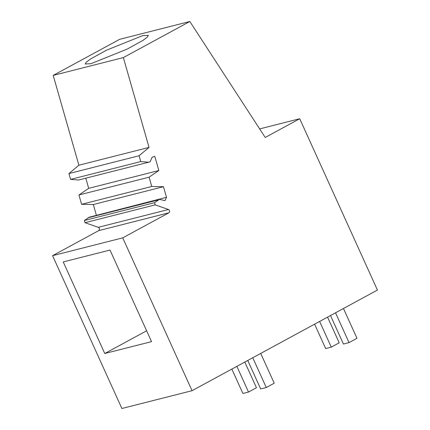 <?xml version="1.0" encoding="UTF-8"?>
<svg xmlns="http://www.w3.org/2000/svg" width="430" height="430" viewBox="0 0 430 430"><rect width="100%" height="100%" fill="white"/><g stroke="black" fill="none" stroke-linecap="round" stroke-linejoin="round"><path stroke-width="0.64" d="M327.563 317.13L339.211 342.807L331.267 347.117L325.655 348.547L314.599 324.166M331.267 347.117L319.619 321.441M335.524 312.809L349.042 342.608L343.43 344.032L330.503 315.534M349.042 342.608L356.986 338.292L343.468 308.498M252.765 357.728L266.283 387.527L274.227 383.216L260.709 353.417M236.86 366.365L248.508 392.042L256.452 387.731L244.804 362.049M231.84 369.09L242.896 393.466L248.508 392.042M247.744 360.458L260.671 388.951L266.283 387.527M192.054 390.687L121.894 408.5L52.567 255.673L122.727 237.86L192.054 390.687L377.433 290.062L299.715 118.734L265.208 137.466L189.84 21.5L123.362 57.582L149.043 147.399L139.083 155.746L140.755 161.578L148.699 162.212L150.129 161.787L152.155 157.192L154.805 156.396L158.842 170.522L149.097 177.171L151.758 186.486L163.47 186.706L166.501 197.311L164.959 200.67L159.476 199.348L89.316 217.161L84.371 220.493L154.531 202.68L159.476 199.348M151.543 341.63L104.769 353.508L63.231 261.934L110.005 250.061L151.543 341.63M98.325 227.32L85 222.697L155.16 204.884L168.479 209.507L98.325 227.32C99.733 228.33 99.868 229.426 98.733 230.614L52.567 255.673M85 222.697L84.371 220.493M166.501 197.311L96.401 215.36M96.347 215.124L93.31 204.524L81.598 204.298L78.937 194.983L149.097 177.171M85.785 178.192L88.682 188.34L78.937 194.983M189.84 21.5L119.68 39.313L53.202 75.4L78.883 165.211L68.929 173.564L70.595 179.396L78.54 180.03L148.699 162.212M259.65 128.909L299.715 118.734M155.16 204.884L154.531 202.68M168.479 209.507C169.888 210.512 170.027 211.614 168.893 212.802L122.727 237.86M104.769 353.508L146.625 330.788M93.31 204.524L163.47 186.706M81.598 204.298L151.758 186.486M88.682 188.34L158.842 170.522M70.595 179.396L140.755 161.578M68.929 173.564L139.083 155.746M78.883 165.211L149.043 147.399M53.202 75.4L123.362 57.582M142.609 35.652L148.361 35.346L147.248 37.216L143.002 40.366L127.13 49.117L90.966 63.683L85.215 63.989L86.328 62.119L90.574 58.969L106.446 50.219L142.609 35.652M168.893 212.802L98.733 230.614M158.197 199.955L88.043 217.774"/></g></svg>
